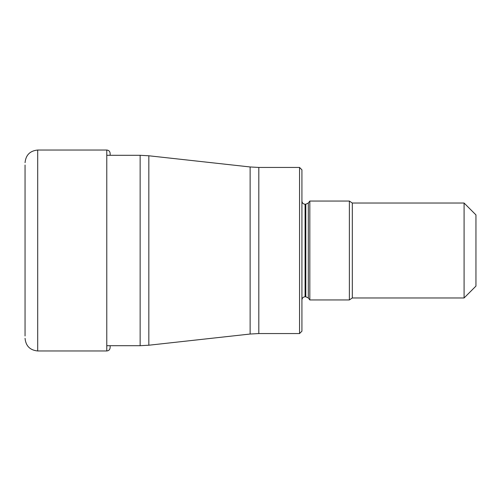 <?xml version="1.0" encoding="UTF-8"?>
<svg xmlns="http://www.w3.org/2000/svg" width="501" height="501" viewBox="0 0 501 501"><rect width="100%" height="100%" fill="white"/><g stroke="black" fill="none" stroke-linecap="round" stroke-linejoin="round"><path stroke-width="0.75" d="M25.05 335.989L25.05 250.5L25.05 335.989M25.05 165.011L25.05 250.5L25.05 165.011M110.139 345.703L110.139 347.6C109.919 349.66 108.798 350.781 106.776 350.963L106.776 150.037C108.817 150.237 109.938 151.358 110.139 153.4L110.139 155.297M299.548 167.44L301.921 169.814L301.921 331.186L299.548 333.56L299.548 167.44L258.81 167.44L258.81 333.56L250.131 334.035L250.131 166.965L148.828 155.78L148.828 345.22L140.142 345.703L140.142 155.297L106.776 155.297M309.831 201.058L309.831 299.942L349.379 299.942L349.379 201.058L309.831 201.058L308.309 203.005L308.309 297.995L309.831 299.942M464.083 250.5L464.083 203.037L352.316 203.037L352.316 297.963L464.083 297.963L464.083 250.5M464.083 297.963L475.95 286.096L475.95 214.904L464.083 203.037M25.05 162.693C25.802 155.003 30.022 150.788 37.707 150.037L37.707 350.963L106.776 350.963M308.309 297.995L305.81 296.774L305.81 204.226L305.084 204.226L305.084 296.774C303.18 296.949 302.122 298.001 301.921 299.942M37.707 150.037L106.776 150.037M37.707 350.963C30.022 350.212 25.802 345.997 25.05 338.307M140.142 345.703L106.776 345.703M148.828 155.78L140.142 155.297M250.131 334.035L148.828 345.22M250.131 166.965L258.81 167.44M299.548 333.56L258.81 333.56M305.084 204.226C303.18 204.051 302.122 202.999 301.921 201.058M308.309 203.005L305.81 204.226M352.316 203.037L349.379 201.058M349.379 299.942L352.316 297.963M305.81 296.774L305.084 296.774"/></g></svg>
